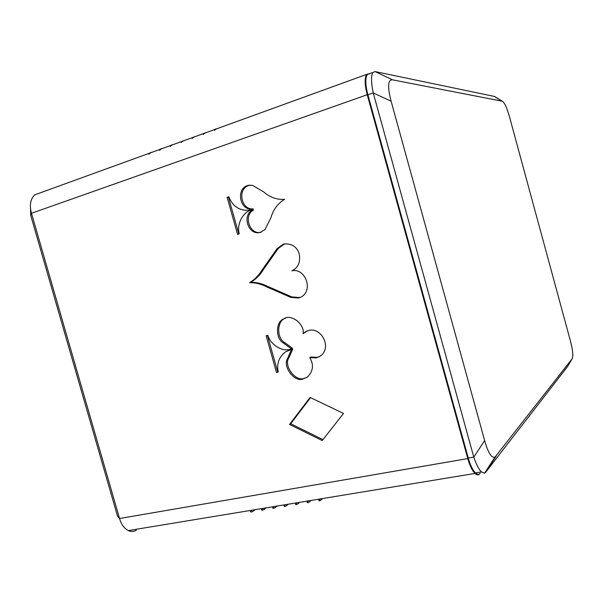 <?xml version="1.0" encoding="UTF-8"?>
<svg xmlns="http://www.w3.org/2000/svg" width="603" height="603" viewBox="0 0 603 603"><rect width="100%" height="100%" fill="white"/><g stroke="black" fill="none" stroke-linecap="round" stroke-linejoin="round"><path stroke-width="0.9" d="M391.113 101.206L373.227 92.9C371.154 82.717 371.011 75.918 372.805 72.518L375.096 71.584L494.566 96.472L502.284 101.229L392.591 79.852C387.842 79.506 387.345 86.621 391.113 101.206L484.646 440.589C488.181 452.928 491.649 458.423 495.04 457.059L572.028 358.958C573.476 356.524 572.948 350.547 570.438 341.034L509.497 116.824C507.002 107.862 504.598 102.661 502.284 101.229M572.028 358.958L567.657 366.413L485.634 472.27L484.548 473.219L481.413 471.908C478.707 469.179 476.166 464.25 473.792 457.119L484.646 440.589M480.214 473.159C479.038 474.749 477.433 474.667 475.398 472.903C472.503 469.76 470.129 464.807 468.267 458.039L367.898 94.814C365.358 85.264 365.147 78.503 367.25 74.531L372.805 72.518M468.267 458.039L473.785 457.089L373.234 92.93L367.898 94.814M307.409 330.843L303.045 333.693C305.141 324.263 290.714 313.341 283.855 318.866C275.601 321.376 275.398 338.788 283.365 342.979L291.189 348.715L290.284 349.303C282.114 352.001 270.317 344.562 267.868 335.306L266.142 335.735L276.491 372.45L278.224 372.051C276.521 363.579 279.031 356.795 285.739 351.692L291.422 349.529L287.691 358.378C282.106 366.368 294.724 382.958 303.339 378.872L307.643 376.883C313.251 371.026 313.952 364.604 309.754 357.602L316.266 357.903L320.321 356.072C332.328 347.999 321.489 326.72 308.578 330.482L305.465 331.763L303.045 333.693M309.754 357.602L310.892 357.044L317.389 357.345L319.349 356.697M306.739 377.501L304.485 378.262C295.885 382.34 283.297 365.795 288.875 357.82L287.691 358.378M291.844 270.822C305.631 267.551 313.975 291.422 300.422 297.294L298.493 298.003L290.721 297.354L266.752 286.9C261.182 284.043 255.453 282.619 249.567 282.641C254.602 279.596 258.755 275.413 262.019 270.084L277.063 248.692L283.508 244.057C291.324 243.243 296.533 246.378 299.126 253.464C300.761 261.973 298.342 267.755 291.867 270.815L291.867 270.815M299.849 297.55L291.905 296.955L267.988 286.531L266.752 286.9M250.381 185.144C236.753 187.073 240.597 210.259 253.2 208.879L248.918 210.213M251.021 209.701L248.692 210.251C239.248 210.756 232.622 206.256 228.816 196.751L227.12 197.302L237.567 234.356L239.27 233.836C236.331 224.278 243.273 211.201 252.144 209.867L252.235 210.183C241.735 215.753 248.444 235.569 260.014 232.464L265.034 229.517L270.935 217.653C273.272 209.58 277.825 203.475 284.578 199.344C276.792 199.812 269.843 197.339 263.715 191.92L252.634 185.4L249.657 185.181C235.592 186.319 238.894 210.455 251.918 209.045L251.021 209.701M343.529 413.447L310.085 397.415L289.553 424.459L322.213 440.574L343.529 413.447M30.557 208.811L30.693 215.286L117.593 516.387L119.552 518.52L467.785 458.597L367.235 94.716L31.477 213.289L119.552 518.52C121.173 524.195 124.067 528.22 128.228 530.595C131.273 531.884 133.979 531.74 136.338 530.158M370.054 73.513L366.586 74.418C364.476 78.405 364.694 85.174 367.235 94.716M255.167 509.671L253.531 510.899C251.903 512.12 250.848 512.339 250.373 511.555L252.242 510.153M266.119 507.869L264.513 509.098C262.916 510.311 261.89 510.522 261.453 509.739L263.3 508.329M277.199 506.045L275.616 507.274C274.048 508.487 273.061 508.698 272.662 507.892L274.471 506.49M288.392 504.198L286.847 505.427C285.302 506.641 284.352 506.844 283.998 506.03L285.777 504.628M299.721 502.329L298.199 503.565C296.691 504.779 295.779 504.975 295.462 504.153L297.204 502.744M311.171 500.445L309.686 501.673C308.201 502.894 307.326 503.083 307.055 502.246L308.759 500.837M322.748 498.538L321.293 499.766C319.846 500.987 319.01 501.168 318.783 500.317L320.449 498.915M467.785 458.597C469.647 465.343 472.021 470.302 474.915 473.453C476.965 475.239 478.578 475.33 479.769 473.724M39.203 193.224L34.665 194.867C30.384 199.141 29.321 205.276 31.477 213.289L30.693 215.286M216.718 128.68L214.487 129.615L214.555 130.316L216.326 128.944L366.586 74.418M205.517 132.728L203.241 133.693L203.279 134.401L205.065 133.029L214.487 129.615M194.445 136.738L192.131 137.725L192.138 138.441L193.932 137.069L203.241 133.693M183.493 140.695L181.149 141.713L181.126 142.429L182.928 141.064L192.131 137.725M172.662 144.614L170.287 145.655L170.234 146.378L172.043 145.014L181.149 141.713M161.958 148.489L159.546 149.552L159.471 150.283L161.287 148.918L170.287 145.655M151.376 152.318L148.926 153.403L148.828 154.142L150.652 152.778L159.546 149.552M261.28 232.238C249.732 235.343 243.039 215.573 253.516 210.017L252.235 210.183M253.516 210.017L252.144 209.867M228.906 197.023L227.12 197.302M228.454 197.173L238.826 233.972M253.29 209.188L252.001 209.354M253.2 208.879L251.918 209.045M267.988 286.531C262.433 283.681 256.72 282.264 250.84 282.287L249.567 282.641M284.804 243.778L278.284 248.421L263.27 269.76C260.006 275.081 255.868 279.249 250.84 282.287M263.27 269.76L262.019 270.084M288.875 357.82L292.681 349.31L291.505 349.846M292.681 349.31L291.422 349.529M292.598 349.001L288.174 350.456M278.156 371.757L276.491 372.45M267.423 335.411L277.697 371.863M291.189 348.715L292.365 348.18L291.279 349.024M292.365 348.18L284.556 342.466L283.365 342.979M285.634 318.128L285.053 318.414C276.815 320.917 276.611 338.283 284.556 342.466M310.545 397.641L290.721 423.743L289.553 424.459M290.721 423.743L322.959 439.632M496.179 456.034L485.634 472.277L485.114 472.353M375.096 71.584L392.591 79.852M501.907 101.1L494.151 96.329M291.905 296.955L290.721 297.354M278.284 248.421L277.063 248.692M481.413 471.908L475.398 472.903M484.548 473.219L495.04 457.059M305.465 331.763L306.61 331.273M249.981 210.085L248.692 210.251M128.228 530.595L474.915 473.453M34.665 194.867L148.926 153.403M284.722 243.8L283.508 244.057M285.053 318.414L283.855 318.866"/></g></svg>
